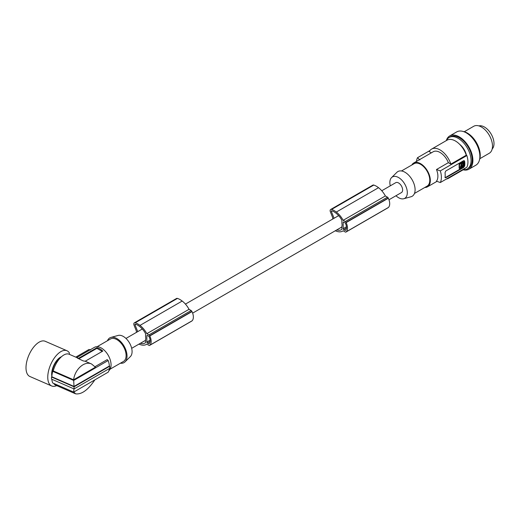 <?xml version="1.0" encoding="UTF-8"?>
<svg xmlns="http://www.w3.org/2000/svg" width="520" height="520" viewBox="0 0 520 520"><rect width="100%" height="100%" fill="white"/><g stroke="black" fill="none" stroke-linecap="round" stroke-linejoin="round"><path stroke-width="0.78" d="M336.778 229.911A18.928 10.926 -120 0 0 336.81 229.918A12.421 7.176 -120 0 0 341.269 229.723A12.421 7.176 -120 0 0 341.887 229.294L341.887 226.207A5.707 3.296 60 0 0 342.069 224.919A5.707 3.296 60 0 0 341.887 223.425L341.887 220.331A15.776 9.107 -120 0 0 340.99 218.732A14.209 8.203 -120 0 0 336.81 213.857A18.928 10.926 -120 0 0 335.926 213.135A18.928 10.926 -120 0 0 333.918 211.744A9.841 5.681 -120 0 0 331.584 210.841A0.65 0.377 -120 0 0 331.344 211.478L334.087 218.264L338.637 215.638L185.439 304.103M343.174 228.67A0.78 0.448 -120 0 0 343.72 229.625L345.046 230.393A0.78 0.448 -120 0 0 345.436 230.425A0.78 0.448 -120 0 0 345.507 230.367A9.614 5.551 -120 0 0 345.924 229.762A6.929 3.998 -120 0 0 345.924 224.53A9.614 5.551 -120 0 0 345.507 223.444A0.78 0.448 -120 0 0 345.046 222.892L343.72 222.125A0.78 0.448 -120 0 0 343.337 222.086A0.78 0.448 -120 0 0 343.174 222.443L343.174 228.67L346.444 226.785M388.018 207.747A1.3 0.747 -120 0 0 388.128 207.701A1.3 0.747 -120 0 0 388.219 207.636A10.901 6.292 -120 0 0 388.473 207.422A9.367 5.408 -120 0 0 388.323 198.244A10.901 6.292 -120 0 0 388.219 198.036L346.015 222.397A1.3 0.747 -120 0 0 345.274 221.54L343.168 220.324A16.608 9.588 -120 0 0 336.479 212.18A16.608 9.588 -120 0 0 336.323 212.056A17.03 9.835 -120 0 0 336.291 212.036A17.03 9.835 -120 0 0 331.565 209.43A2.594 1.495 -120 0 0 330.668 209.482A2.594 1.495 -120 0 0 330.395 211.913L332.716 217.705L332.716 219.069M388.219 198.036A1.3 0.747 -120 0 0 387.478 197.171L385.372 195.956A16.608 9.588 -120 0 0 378.684 187.817A16.608 9.588 -120 0 0 378.521 187.694L336.323 212.056M378.521 187.694A17.03 9.835 -120 0 0 378.495 187.668A17.03 9.835 -120 0 0 373.769 185.068A2.594 1.495 -120 0 0 372.873 185.12L330.668 209.482M335.25 230.789A12.389 7.157 -120 0 0 335.55 230.906A12.389 7.157 -120 0 0 336.323 231.153A16.608 9.588 -120 0 0 336.486 231.218A16.608 9.588 -120 0 0 342.745 231.069A16.608 9.588 -120 0 0 343.174 230.796L345.274 232.005A1.3 0.747 -120 0 0 345.924 232.069A1.3 0.747 -120 0 0 346.015 231.998A10.901 6.292 -120 0 0 346.268 231.79A9.367 5.408 -120 0 0 346.125 222.606A10.901 6.292 -120 0 0 346.015 222.397M388.473 207.422L346.268 231.79M388.219 207.636L346.015 231.998M388.323 198.244L346.125 222.606M385.372 195.956L343.168 220.324M341.887 226.987L336.81 229.918M429.975 150.508L417.495 157.716L419.854 159.926M431.347 152.834L429.247 151.626A16.867 9.737 -120 0 1 431.62 149.084A16.867 9.737 -120 0 1 450.86 164.106L448.37 162.662A13.754 7.943 -120 0 0 433.179 151.781L413.725 163.007A13.754 7.943 -120 0 0 411.834 165.002M145.555 340.34L140.478 343.272A12.421 7.176 -120 0 0 144.937 343.076A12.421 7.176 -120 0 0 145.555 342.647L145.555 339.56A5.707 3.296 60 0 0 145.737 338.273A5.707 3.296 60 0 0 145.555 336.778L145.555 333.684A15.776 9.107 -120 0 0 144.657 332.085A14.209 8.203 -120 0 0 140.478 327.21A18.928 10.926 -120 0 0 139.594 326.482A18.928 10.926 -120 0 0 137.579 325.091A9.841 5.681 -120 0 0 135.252 324.194A0.65 0.377 -120 0 0 135.012 324.831L137.755 331.611L142.305 328.991L125.97 338.435M381.771 190.749L395.733 182.689A5.707 3.296 60 0 1 400.134 184.217A5.707 3.296 60 0 1 402.623 189.963A5.707 3.296 60 0 1 401.44 192.576L388.966 199.778M390.26 185.848A12.343 7.124 60 0 1 391.56 177.6A12.343 7.124 60 0 1 398.587 177.554A12.343 7.124 60 0 1 406.874 189.274A12.343 7.124 60 0 1 403.76 198.738A12.343 7.124 60 0 1 398.587 197.711A12.343 7.124 60 0 1 395.967 195.734M391.56 177.6L396.884 172.322A14.274 8.242 60 0 1 405.009 172.269A14.274 8.242 60 0 1 414.596 185.822A14.274 8.242 60 0 1 410.988 196.761L403.76 198.738M414.466 193.447L427.089 186.154A12.974 7.488 -120 0 0 429.078 175.76A12.974 7.488 -120 0 0 420.602 164.327A12.974 7.488 -120 0 0 414.115 163.683L401.492 170.969M424.814 187.473A13.754 7.943 -120 0 0 427.479 186.83A13.754 7.943 -120 0 0 430.332 180.537A13.754 7.943 -120 0 0 424.326 166.692A13.754 7.943 -120 0 0 413.725 163.007M448.37 162.662L436.481 169.526L440.317 170.892A17.648 10.186 60 0 1 441.382 177.333A17.648 10.186 60 0 1 440.317 182.54L436.481 181.181A13.754 7.943 -120 0 0 437.892 176.169A13.754 7.943 -120 0 0 436.481 169.526M416.5 161.408A17.648 10.186 60 0 1 417.495 157.716M440.317 182.54L466.875 167.206A17.648 10.186 -120 0 0 467.942 161.993A17.648 10.186 -120 0 0 466.875 155.552L440.317 170.892M463.996 160.622A1.3 0.747 -60 0 1 464.094 161.044L464.094 165.704A1.3 0.747 -60 0 1 463.177 167.291L445.374 177.567L445.757 177.788L463.56 167.511L464.659 166.03A17.648 10.186 60 0 0 464.828 163.794A17.648 10.186 60 0 0 464.659 161.369L464.269 160.706L463.56 160.732L445.757 171.008L445.029 172.705A17.648 10.186 60 0 1 445.192 175.13A17.648 10.186 60 0 1 445.029 177.365L445.757 177.788L445.029 177.365M445.374 177.567A1.3 0.747 -60 0 1 445.036 177.691M459.511 164.417L459.511 168.467L459.141 168.253L459.141 164.209L459.511 164.417L463.541 162.091L462.897 161.733L459.141 164.209M459.784 168.61L463.541 166.14L463.541 162.091M461.299 165.744L461.819 165.21L461.299 165.744M460.161 167.2L461.253 167.245L460.33 167.336L461.24 164.32L461.338 166.322L460.804 166.075L461.448 166.907L461.084 166.251M461.253 167.245L461.448 166.907M463.093 162.792L461.747 163.566L461.955 166.842L463.093 165.958L463.093 162.792M461.312 165.64L461.519 165.288M460.967 166.114L460.967 164.912L461.448 164.853M460.882 167.037L461.084 166.692M461.747 166.536L462.728 165.744L463.093 165.958M462.728 162.773L462.728 165.744M465.543 167.98A16.867 9.737 60 0 1 463.899 169.397L448.487 178.295A16.867 9.737 60 0 1 446.433 179.01M466.875 155.552L466.271 155.207A16.867 9.737 -120 0 0 447.031 140.185L431.62 149.084M459.68 144.339A12.064 6.968 60 0 1 466.44 155.298M463.281 169.754A18.168 10.485 -120 0 0 467.304 168.935A18.168 10.485 -120 0 0 471.062 160.615A18.168 10.485 -120 0 0 471.049 159.965A18.168 10.485 -120 0 0 462.878 142.071A18.168 10.485 -120 0 0 449.137 137.469A18.168 10.485 -120 0 0 446.413 140.543M467.304 168.935L468.403 168.298A18.168 10.485 -120 0 0 472.166 159.984A18.168 10.485 -120 0 0 464.237 141.7A18.168 10.485 -120 0 0 450.236 136.838L449.137 137.469M446.297 140.608A19.201 11.089 60 0 1 449.722 135.935A19.201 11.089 60 0 1 459.322 136.89A19.201 11.089 60 0 1 471.868 153.81A19.201 11.089 60 0 1 468.923 169.195A19.201 11.089 60 0 1 466.317 170.047A19.201 11.089 60 0 1 463.164 169.826M449.722 135.935L456.69 131.911A19.201 11.089 60 0 1 466.291 132.86A19.201 11.089 60 0 1 478.835 149.786A19.201 11.089 60 0 1 475.897 165.172L468.923 169.195M479.473 159.926A18.168 10.485 -120 0 0 480.24 155.324A18.168 10.485 -120 0 0 463.021 131.437M479.856 158.691L489.275 153.251A15.568 8.989 -120 0 0 492.499 146.126A15.568 8.989 -120 0 0 492.128 142.617A15.568 8.989 -120 0 0 473.707 126.282L464.288 131.722M478.855 125.905A13.494 7.794 60 0 1 488.793 130.741A13.494 7.794 60 0 1 494 143.566A13.494 7.794 60 0 1 492.18 148.987M466.271 155.207L450.86 164.106M450.132 176.878A16.867 9.737 60 0 1 448.487 178.295M147.388 335.478L148.714 336.238A0.78 0.448 -120 0 1 149.175 336.798A9.614 5.551 -120 0 1 149.591 337.883A6.929 3.998 -120 0 1 149.591 343.115A9.614 5.551 -120 0 1 149.175 343.72A0.78 0.448 -120 0 1 149.103 343.779A0.78 0.448 -120 0 1 148.714 343.74L147.388 342.979A0.78 0.448 -120 0 1 146.841 342.024L146.841 335.797A0.78 0.448 -120 0 1 146.998 335.439A0.78 0.448 -120 0 1 147.388 335.478L146.841 335.797M138.918 344.143A12.389 7.157 -120 0 0 139.217 344.26A12.389 7.157 -120 0 0 139.99 344.507A16.608 9.588 -120 0 0 140.153 344.565A16.608 9.588 -120 0 0 146.412 344.416A16.608 9.588 -120 0 0 146.841 344.143L148.941 345.358A1.3 0.747 -120 0 0 149.591 345.423A1.3 0.747 -120 0 0 149.682 345.351A10.901 6.292 -120 0 0 149.935 345.144A9.367 5.408 -120 0 0 149.792 335.959A10.901 6.292 -120 0 0 149.682 335.751A1.3 0.747 -120 0 0 148.941 334.893L146.835 333.678A16.608 9.588 -120 0 0 140.147 325.533A16.608 9.588 -120 0 0 139.984 325.409A17.03 9.835 -120 0 0 139.958 325.383A17.03 9.835 -120 0 0 135.233 322.784A2.594 1.495 -120 0 0 134.335 322.836A2.594 1.495 -120 0 0 134.062 325.267L136.383 331.058L136.383 332.423M191.685 321.1A1.3 0.747 -120 0 0 191.796 321.055A1.3 0.747 -120 0 0 191.886 320.983A10.901 6.292 -120 0 0 192.14 320.775A9.367 5.408 -120 0 0 191.99 311.591A10.901 6.292 -120 0 0 191.886 311.389A1.3 0.747 -120 0 0 191.145 310.525L189.04 309.309A16.608 9.588 -120 0 0 182.351 301.171A16.608 9.588 -120 0 0 182.189 301.041A17.03 9.835 -120 0 0 182.162 301.022A17.03 9.835 -120 0 0 177.437 298.415A2.594 1.495 -120 0 0 176.54 298.467L134.335 322.836M191.886 320.983L149.682 345.351M189.04 309.309L146.835 333.678M191.99 311.591L149.792 335.959M192.14 320.775L149.935 345.144M191.886 311.389L149.682 335.751M182.189 301.041L139.984 325.409M120.445 363.194A14.274 8.242 -120 0 0 125.06 361.842L130.383 356.571A12.343 7.124 -120 0 0 132.08 351.572A12.343 7.124 -120 0 0 127.29 339.82A12.343 7.124 -120 0 0 118.177 335.433L110.948 337.409A14.274 8.242 -120 0 0 107.471 340.724M125.06 361.842A14.274 8.242 -120 0 0 127.023 356.07A14.274 8.242 -120 0 0 121.485 342.472A14.274 8.242 -120 0 0 110.948 337.409M97.13 346.697L110.442 339.007A12.974 7.488 60 0 1 120.439 342.485A12.974 7.488 60 0 1 126.106 355.543A12.974 7.488 60 0 1 123.416 361.478L110.103 369.168M76.765 357.552L94.458 347.341A13.754 7.943 60 0 1 108.654 356.076A13.754 7.943 60 0 1 111.059 364.865A13.754 7.943 60 0 1 108.882 370.688M52.709 371.325A17.648 8.671 113.5 0 0 51.831 376.766L74.016 386.418L73.684 380.445L52.709 371.325L53.229 370.929L73.6 379.795C74.952 369.135 84.637 360.613 91.552 363.987L85.209 361.244L102.804 351.084A13.754 7.943 60 0 0 96.928 347.698L96.928 348.341L102.245 351.41M95.023 366.665L107.211 359.625L108.18 360.529A15.308 8.84 60 0 1 109.388 365.996L109.662 366.262A15.828 9.139 -120 0 1 109.701 367.341A15.828 9.139 -120 0 1 109.662 368.381L74.068 388.934L74.068 386.815L109.662 366.262M53.229 370.929A16.867 8.287 -66.5 0 1 69.154 354.244L78.507 358.332L96.928 347.698M53.677 383.396A16.867 8.287 113.5 0 0 55.692 385.177L75.589 393.829L73.814 392.028M94.841 379.886C88.017 390.007 81.594 394.661 75.589 393.829M85.209 361.244L83.168 360.9L77.298 358.046L78.507 358.332M78.839 358.787L96.928 348.341M51.857 379.269A17.648 8.671 113.5 0 0 52.709 382.974L73.684 392.1L108.18 372.184A15.308 8.84 -120 0 0 109.349 368.563M73.684 392.1L74.016 388.531M91.552 363.987L95.427 367.192L73.6 379.795M73.684 380.445L108.18 360.529M90.584 350.031L89.024 349.466L75.77 357.123M51.831 376.766L51.519 377.007A18.168 8.925 113.5 0 0 51.493 378.085A18.168 8.925 113.5 0 0 51.519 379.119L74.068 388.934M74.016 386.418L109.388 365.996M51.519 377.007L74.068 386.815M60.223 357.955A12.064 5.928 113.5 0 0 59.377 358.534A12.064 5.928 113.5 0 0 52.117 373.945A12.064 5.928 113.5 0 0 52.117 374.127M51.857 376.389A12.714 6.247 -66.5 0 1 59.312 357.975A12.714 6.247 -66.5 0 1 61.445 356.753M56.719 385.619A19.201 9.438 -66.5 0 1 51.656 385.964A19.201 9.438 -66.5 0 1 51.142 385.704A19.201 9.438 -66.5 0 1 50.902 364.059A19.201 9.438 -66.5 0 1 66.976 350.747A19.201 9.438 -66.5 0 1 67.49 351.007A19.201 9.438 -66.5 0 1 69.342 352.879L69.381 354.341M51.656 385.964L29.894 376.5A19.201 9.438 -66.5 0 1 29.387 376.24A19.201 9.438 -66.5 0 1 29.139 354.594A19.201 9.438 -66.5 0 1 45.214 341.282L66.976 350.747M332.202 210.983L331.344 211.478M346.45 228.053L343.72 229.625M345.813 229.944L345.046 230.393M343.72 222.125L343.174 222.443M387.478 197.171L345.274 221.54M373.769 185.068L331.565 209.43M464.659 161.369L464.094 161.044M463.56 167.511L463.177 167.291M464.659 166.03L464.094 165.704M459.42 163.742L459.784 163.95M460.967 164.912L461.338 165.126M462.521 166.095L462.891 166.303M150.111 340.132L146.841 342.024M135.863 324.337L135.012 324.831M177.437 298.415L135.233 322.784M191.145 310.525L148.941 334.893M149.481 343.298L148.714 343.74M150.118 341.4L147.388 342.979M343.2 230.808L342.745 231.069M388.128 207.701L345.924 232.069M463.099 161.707L463.463 161.922M459.219 168.422L459.589 168.636M146.868 344.156L146.412 344.416M191.796 321.055L149.591 345.423M436.963 181.357L427.479 186.83M131.677 348.322L145.555 340.308M192.634 313.131L341.887 226.961"/></g></svg>
